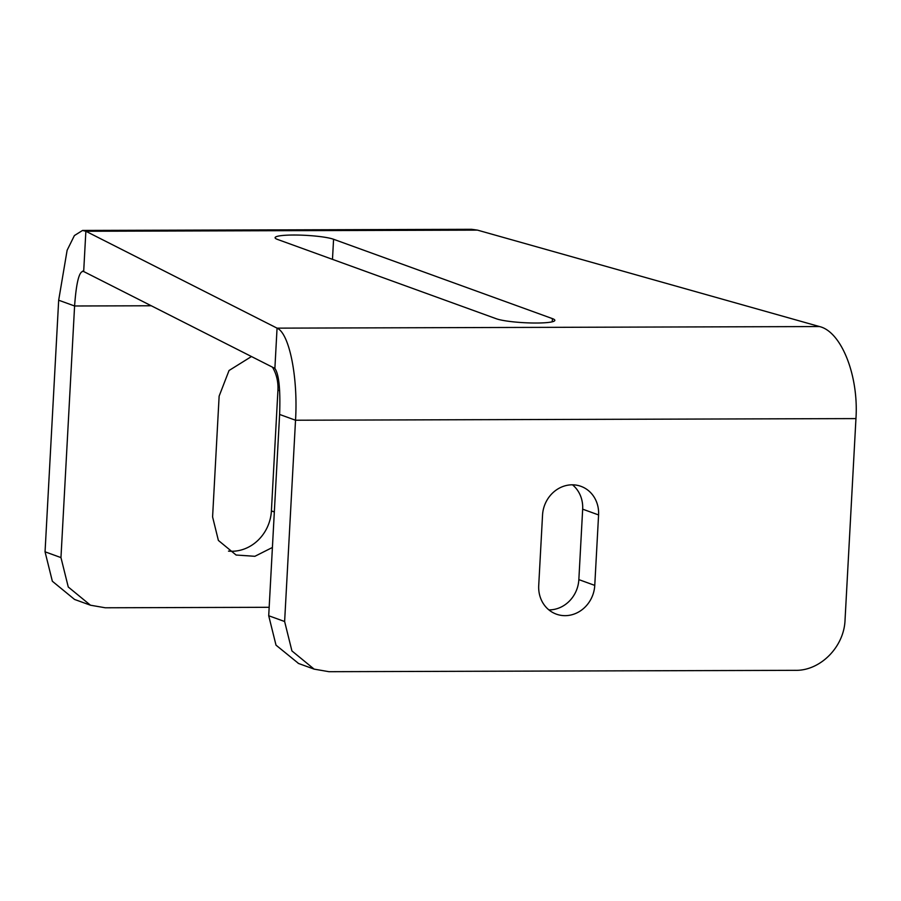 <?xml version="1.0" encoding="UTF-8"?>
<svg xmlns="http://www.w3.org/2000/svg" width="901" height="901" viewBox="0 0 901 901"><rect width="100%" height="100%" fill="white"/><g stroke="black" fill="none" stroke-linecap="round" stroke-linejoin="round"><path stroke-width="1.35" d="M594.761 585.391L598.579 514.933A30.499 27.728 -70.1 0 0 580.954 486.337A30.499 27.728 -70.1 0 0 542.537 515.102L538.719 585.549A30.499 27.728 -70.1 0 0 556.345 614.144A30.499 27.728 -70.1 0 0 594.761 585.391L578.847 579.613A30.499 27.728 -70.1 0 1 548.889 609.887M572.507 484.828A30.499 27.728 -70.1 0 1 582.665 509.166L578.847 579.613M298.591 663.496L276.01 645.15L268.712 615.743L279.614 414.449C280.515 389.581 278.938 374.23 274.884 368.396L277.058 328.144C289.266 333.179 298.175 377.114 295.528 420.226L284.626 621.51L268.712 615.743M298.22 663.361L314.134 669.128L328.944 671.695L795.279 670.333C820.248 670.975 844.214 646.907 845.048 619.877L855.95 418.593C858.833 375.469 841.264 331.568 819.471 326.556L477.485 230.127L85.865 231.264L277.058 328.144L819.471 326.556M314.134 669.128L291.924 650.927L284.626 621.51M151.255 305.766L74.592 305.991L58.678 300.213L45.05 551.817L60.964 557.595L74.592 305.991C76.337 281.822 79.367 270.334 83.68 271.528L274.884 368.396M82.678 271.111L83.68 271.528L85.865 231.264L82.554 230.442L74.4 235.555L67.124 250.253L58.678 300.213M60.964 557.595L68.262 587.002L90.472 605.213L105.282 607.781L269.162 607.297M251.458 356.537L229.034 370.514L219.134 396.125L212.591 516.904L218.38 540.431L236.096 555.027L254.882 556.3L272.406 547.47M228.505 551.119A40.669 36.975 109.9 0 0 271.404 510.912L277.936 390.144A40.669 36.975 109.9 0 0 272.507 367.203M45.05 551.817L52.348 581.235L74.558 599.447L90.472 605.213M82.554 230.442L471.606 229.304L477.485 230.127M333.573 239.272L552.414 318.616A30.499 4.009 -176.9 0 1 554.847 320.351A30.499 4.009 -176.9 0 1 530.374 322.952A30.499 4.009 -176.9 0 1 496.372 318.774L277.531 239.429A30.499 4.009 -176.9 0 1 275.098 237.706A30.499 4.009 -176.9 0 1 299.56 235.093A30.499 4.009 -176.9 0 1 333.573 239.272L332.48 259.353M598.579 514.933L582.665 509.166M279.614 414.449L295.528 420.226L855.95 418.593M271.404 510.912L274.332 511.971M277.936 390.144L279.637 390.752M552.414 318.616L552.245 321.803"/></g></svg>

